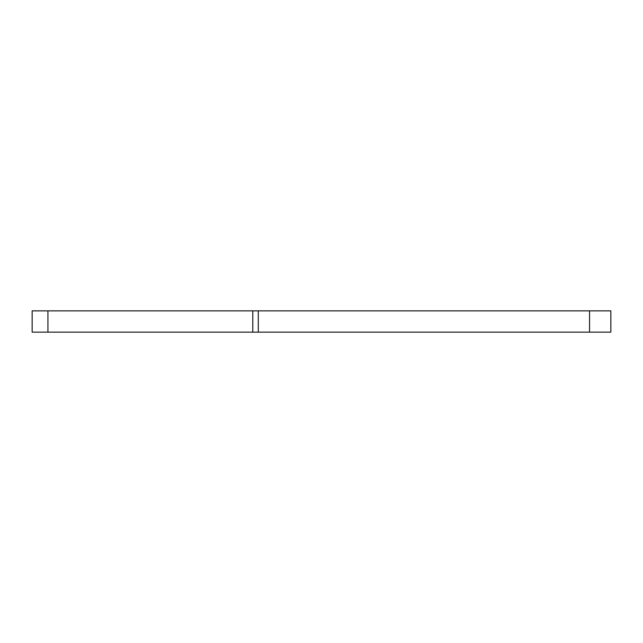<?xml version="1.0" encoding="UTF-8"?>
<svg xmlns="http://www.w3.org/2000/svg" width="643" height="643" viewBox="0 0 643 643"><rect width="100%" height="100%" fill="white"/><g stroke="black" fill="none" stroke-linecap="round" stroke-linejoin="round"><path stroke-width="0.96" d="M32.15 310.858L47.928 310.858L47.928 332.142L32.15 332.142L32.15 310.858M589.559 332.142L589.559 310.858L610.85 310.858L610.85 332.142L252.787 332.142L252.787 310.858L47.928 310.858M252.787 310.858L258.301 310.858L258.301 332.142M589.559 310.858L258.301 310.858M252.787 332.142L47.928 332.142"/></g></svg>

